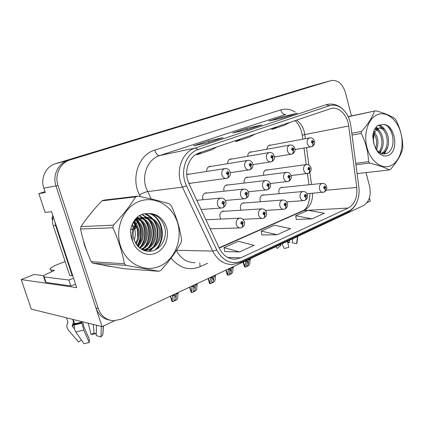 <?xml version="1.0" encoding="UTF-8"?>
<svg xmlns="http://www.w3.org/2000/svg" width="424" height="424" viewBox="0 0 424 424"><rect width="100%" height="100%" fill="white"/><g stroke="black" fill="none" stroke-linecap="round" stroke-linejoin="round"><path stroke-width="0.64" d="M244.971 202.958L243.567 202.783C240.991 203.531 239.979 205.539 240.53 208.809L241.15 210.187M264.359 195.029L263.028 194.865C260.58 195.597 259.626 197.558 260.161 200.738L260.553 201.739M282.967 187.424L281.7 187.276C279.374 187.991 278.467 189.899 278.987 192.994L279.225 193.673M224.757 211.237L223.263 211.041C220.549 211.804 219.478 213.871 220.045 217.236L220.999 219.06M228.393 184.959L226.983 184.832C224.413 185.622 223.411 187.636 223.983 190.874L224.084 191.192M244.266 183.057L244.266 183.062C243.715 179.903 244.664 177.942 247.107 177.174L248.443 177.29M207.474 192.968L205.984 192.83C203.271 193.636 202.211 195.708 202.799 199.042L203.054 199.72M188.956 183.703L190.922 183.179M44.971 191.653L38.86 193.641L45.077 212.382L51.601 211.724L76.675 287.626L21.2 279.58L34.116 274.482L43.979 275.664M310.532 86.311L55.576 163.685C46.009 166.325 40.254 178.08 43.815 188.15L45.273 192.56L38.86 193.641M310.193 86.406L328.287 81.344L68.084 160.442C58.226 163.161 52.29 175.398 55.973 185.903L102.052 326.618L114.56 320.767M102.052 326.618L31.312 309.117L21.2 279.58M366.946 202.725L370.3 201.156L369.442 197.833M267.666 169.939L266.394 169.833C264.163 170.517 263.24 172.345 263.643 175.313M211.263 166.383L209.864 166.309C207.638 166.939 206.583 168.651 206.711 171.45M232.002 158.995L230.672 158.931C228.642 159.493 227.64 161.078 227.667 163.68M251.883 151.919L250.611 151.856C248.75 152.37 247.791 153.838 247.743 156.271M270.947 145.135L269.733 145.077C268.016 145.543 267.104 146.916 267.003 149.19M189.597 174.105L188.124 174.026L186.751 174.556M83.279 240.143L84.551 245.48L86.623 250.446M103.498 265.212L110.934 266.532M138.59 246.985L139.295 244.955M139.925 242.65C141.34 236.47 141.134 230.37 139.3 224.338L139.003 223.437M108.761 266.367L110.039 266.373M187.816 180.603C184.154 169.091 189.798 155.741 199.307 152.852L331.467 108.396C339.126 106.604 347.505 115.344 348.714 126.002L356.748 187.466C357.549 197.372 354.703 204.23 348.194 208.041L240.747 257.85L235.352 259.207C228.462 259.265 223.135 255.656 219.372 248.374L189.205 184.249L187.816 180.603M184.901 181.652L186.523 185.898L216.839 250.155C223.119 261.279 231.403 264.926 241.691 261.099L348.963 210.951C352.514 209.218 355.227 206.138 357.103 201.707C358.911 197.197 359.494 192.326 358.852 187.09L350.844 125.78C350.097 120.384 348.21 115.725 345.184 111.793C340.483 106.133 335.257 104.103 329.496 105.703L198.294 149.402C187.238 152.714 180.629 168.254 184.901 181.652M351.443 115.922L345.412 92.512C342.597 83.841 337.912 79.834 331.361 80.486L68.084 160.442C58.226 163.161 52.29 175.398 55.973 185.903L95.967 308.036C98.474 314.857 103.016 318.875 109.593 320.083M284.297 117.512L297.394 113.203L281.838 116.886L268.964 121.11L284.361 117.496L297.394 113.203M282.146 118.015L281.838 116.886M207.733 142.734L223.13 137.668L208.619 140.895L193.54 145.835L207.792 142.724L223.13 137.668M209.032 142.31L208.619 140.895M247.584 129.606L261.762 124.942L246.662 128.419L232.75 132.982L247.643 129.59L261.762 124.942M247.033 129.733L246.662 128.419M138.293 221.551L137.143 219.054M136.82 218.434L136.608 218.053M93.593 210.028L87.429 217.618M330.895 80.613L70.183 159.896C60.272 162.625 54.314 174.948 58.014 185.527L98.22 308.481C101.071 316.044 106.207 320.136 113.621 320.761L121.518 319.118L363.4 205.624C369.23 201.904 371.307 195.543 369.633 186.539L366.034 172.584M224.789 251.565L239.555 251.957L254.04 245.342L238.362 241.272L224.058 247.637L224.805 251.628M296.265 219.457L311.974 218.885L324.328 213.24L307.962 210.315L295.708 215.768L296.275 219.515M277.216 234.758L290.572 228.658L274.498 225.202L261.279 231.08L261.926 234.949L277.216 234.758L261.279 231.08M241.203 138.733L235.829 141.637L235.442 140.673M255.153 134.032L249.683 136.952L235.829 141.637M201.866 151.988L196.773 154.845L196.487 154.119M216.998 146.889L211.793 149.767L196.773 154.845M277.503 126.5L271.895 129.442L271.524 128.514M290.403 122.154L284.721 125.107L271.895 129.442M239.555 251.957L224.058 247.637M311.974 218.885L295.708 215.768M176.257 293.435L176.103 298.438L174.9 300.595L174.084 300.303L173.967 299.45L174.322 295.12L172.6 295.925L172.229 300.589L171.81 301.014L172.139 301.522L172.859 301.628L176.919 299.699L177.773 297.961L177.963 292.634M241.828 227.582L242.078 227.481C242.809 226.973 242.963 225.981 242.539 224.508L243.275 222.452C241.876 220.809 241.049 221.158 240.795 223.512L242.433 224.55L242.194 223.607L241.542 223.188L241.987 222.324L242.533 222.77L242.237 223.591L242.539 224.508M241.929 223.618L242.194 223.607M242.433 224.55C242.767 226.178 242.502 227.216 241.638 227.677L240.419 227.942C238.484 227.964 237.133 226.861 236.359 224.641C235.776 221.111 236.889 218.954 239.693 218.169L240.079 218.153M241.887 223.602L242.237 223.591M172.393 295.247L172.6 295.925M174.116 294.442L174.322 295.12M176.464 294.113L178.175 293.307M172.229 300.589L172.859 301.628M223.066 207.675L223.331 207.575C224.095 207.05 224.248 206 223.798 204.432L224.561 202.359C223.114 200.658 222.256 201.002 221.991 203.382L223.681 204.479L223.437 203.515L222.764 203.075L223.204 202.206L223.793 202.667L223.485 203.494L223.798 204.432M223.681 204.479C224.036 206.197 223.766 207.294 222.876 207.765L221.863 207.993C219.791 208.057 218.339 206.912 217.496 204.564C216.892 201.066 217.994 198.898 220.803 198.072C223.236 197.971 224.911 199.163 225.833 201.654C226.204 202.004 226.072 203.292 225.436 205.518L223.331 207.575M223.172 203.52L223.485 203.494M227.386 178.175L227.667 178.075C228.483 177.524 228.668 176.432 228.207 174.799L228.965 172.769C227.534 171.042 226.681 171.354 226.421 173.708L228.096 174.842L227.858 173.877L227.184 173.427L227.598 172.579L228.202 173.05L227.9 173.861L228.207 174.799M228.096 174.842C228.451 176.628 228.154 177.767 227.2 178.255L226.474 178.424C224.344 178.546 222.833 177.375 221.953 174.921C221.349 171.566 222.372 169.462 225.017 168.609C227.487 168.402 229.22 169.589 230.211 172.171C230.545 172.377 230.439 173.612 229.888 175.891L227.667 178.075M65.137 261.597L59.895 263.5C54.113 265.816 50.769 267.661 49.873 269.028L50.954 269.961L54.436 270.443L50.615 272.245C46.502 273.915 44.123 275.25 43.465 276.257L44.181 276.946L68.868 280.015L73.585 278.271M66.489 317.82L67.92 322.187L66.637 325.849L68.041 329.75L78.652 342.041L81.344 339.926M81.456 321.524L83.767 330.089L89.289 342.491L83.978 343.71L75.79 331.95C74.476 329.877 74.062 327.54 74.545 324.932L74.677 323.777L73.246 319.495M74.56 329.003L72.181 326.045L73.469 322.176L72.833 319.389M89.289 342.491L89.252 338.924L83.767 326.57L82.781 321.853M74.545 323.385L74.672 324.371M93.275 324.445L94.049 333.45L90.959 334.165L88.245 323.205M96.471 325.24L96.216 335.628L101.002 336.91L102.809 334.753L103.52 325.934M94.049 333.45L96.275 333.317M96.275 333.423L92.13 334.446L90.959 334.165M101.002 336.91L101.278 326.427M75.546 284.207L70.84 285.962L46.025 282.426L45.299 281.695L43.656 276.808M72.69 275.568L72.239 275.791L55.624 225.515L54.95 221.869M53.318 216.918C52.332 219.812 52.306 222.717 53.233 225.642L69.743 275.515L72.239 275.791M70.84 285.962L68.868 280.015M195.438 284.435L195.183 289.391L193.985 291.511L193.233 291.235L193.132 290.361L193.577 286.067L191.924 286.847L191.452 291.474L191.001 291.961L191.282 292.422L192.024 292.512L195.93 290.652L196.784 288.94L197.081 283.661M263.887 218.058L264.136 217.957C264.889 217.438 265.064 216.463 264.661 215.021L265.36 213.018C264.025 211.401 263.235 211.74 262.997 214.03L264.56 215.063L264.332 214.141L263.707 213.728L264.126 212.885L264.656 213.32L264.375 214.12L264.661 215.021M264.56 215.063C264.873 216.653 264.587 217.682 263.696 218.153L262.557 218.402C260.696 218.434 259.387 217.348 258.635 215.148C258.073 211.73 259.112 209.636 261.756 208.868C264.067 208.841 265.631 209.997 266.442 212.334C266.829 212.774 266.659 214.078 265.938 216.24L264.136 217.957M264.057 214.141L264.375 214.12M191.722 286.179L191.924 286.847M193.376 285.4L193.577 286.067M195.639 285.098L197.282 284.329M191.452 291.474L192.024 292.512M213.903 275.77L213.558 280.677L212.366 282.771L211.661 282.511L211.581 281.616L212.111 277.36L210.521 278.107L209.954 282.697L209.477 283.243L209.716 283.661L210.474 283.736L214.231 281.944L215.09 280.259L215.487 275.028M284.933 208.974L285.177 208.868C285.951 208.348 286.147 207.378 285.765 205.969L286.428 204.024C285.145 202.434 284.393 202.752 284.17 204.988L285.665 206.011L285.447 205.105L284.849 204.697L285.241 203.88L285.755 204.31L285.485 205.089L285.765 205.969M285.665 206.011C285.962 207.575 285.654 208.592 284.743 209.064L283.677 209.302C281.881 209.339 280.614 208.269 279.882 206.091C279.337 202.773 280.312 200.743 282.813 199.99C285.129 199.98 286.666 201.114 287.419 203.393C287.96 205.677 287.212 207.5 285.177 208.868M285.198 205.11L285.485 205.089M210.325 277.45L210.521 278.107M211.915 276.702L212.111 277.36M214.099 276.427L215.678 275.68M209.954 282.697L210.474 283.736M231.684 267.427L231.255 272.288L230.068 274.349L229.416 274.105L229.352 273.189L229.962 268.97L228.425 269.691L227.778 274.238L227.269 274.847L228.244 275.277L231.87 273.554L232.723 271.89L233.211 266.712M305.031 200.292L305.275 200.192C306.064 199.662 306.276 198.708 305.916 197.324L306.547 195.432C305.322 193.869 304.602 194.176 304.39 196.354L305.821 197.367L305.609 196.482L305.041 196.073L305.407 195.284L305.9 195.708L305.916 197.324M305.821 197.367C306.107 198.898 305.778 199.905 304.845 200.382L303.844 200.61C302.111 200.653 300.886 199.593 300.171 197.441C299.646 194.224 300.563 192.247 302.932 191.516C305.163 191.447 306.674 192.56 307.458 194.855C307.983 197.065 307.257 198.845 305.275 200.192M228.239 269.044L228.425 269.691M229.771 268.323L229.962 268.97M231.875 268.069L233.401 267.353M227.778 274.238L228.244 275.277M248.824 259.382L248.316 264.194L247.139 266.23L246.53 265.996L246.482 265.069L247.166 260.882L245.687 261.576L244.955 266.087L244.425 266.754L245.374 267.125L248.872 265.466L249.731 263.823L250.298 258.693M324.249 191.993L324.493 191.892C325.298 191.357 325.526 190.413 325.176 189.067L325.78 187.217C324.604 185.68 323.915 185.972 323.719 188.097L325.086 189.104L324.885 188.235L324.339 187.837L324.689 187.064L325.16 187.482L325.176 189.067M325.086 189.104C325.356 190.609 325.017 191.6 324.063 192.083L323.12 192.305C321.445 192.348 320.263 191.304 319.569 189.178C319.06 186.046 319.924 184.122 322.171 183.412C324.339 183.29 325.817 184.382 326.618 186.687C327.132 188.834 326.422 190.567 324.493 191.892M245.501 260.946L245.687 261.576M246.98 260.251L247.166 260.882M249.01 260.018L250.478 259.324M244.955 266.087L245.374 267.125M245.952 198.464L246.217 198.363C247.007 197.828 247.181 196.794 246.752 195.263L247.483 193.243C246.095 191.574 245.279 191.902 245.03 194.219L246.646 195.305L246.413 194.362L245.766 193.927L246.185 193.084L246.747 193.54L246.455 194.346L246.752 195.263M246.646 195.305C246.98 196.99 246.689 198.072 245.766 198.549L244.823 198.766C242.83 198.835 241.431 197.706 240.615 195.385C240.032 191.993 241.065 189.894 243.715 189.088C246.1 188.977 247.743 190.148 248.639 192.602C248.999 192.909 248.867 194.176 248.236 196.397L246.217 198.363M246.18 194.372L246.455 194.346M267.772 189.682L268.032 189.581C268.843 189.04 269.044 188.018 268.636 186.523L269.33 184.557C268.005 182.914 267.221 183.226 266.988 185.489L268.535 186.56L268.307 185.638L267.692 185.209L268.085 184.392L268.625 184.838L268.35 185.622L268.636 186.523M268.535 186.56C268.848 188.214 268.535 189.284 267.586 189.767L266.712 189.968C264.793 190.042 263.437 188.929 262.647 186.639C262.085 183.348 263.055 181.308 265.562 180.523C267.947 180.428 269.553 181.573 270.39 183.968C270.947 186.337 270.162 188.208 268.032 189.581M288.59 181.297L288.855 181.196C289.682 180.651 289.905 179.643 289.512 178.181L290.175 176.267C288.903 174.656 288.161 174.948 287.938 177.158L289.417 178.218L289.2 177.317L288.611 176.893L288.977 176.098L289.502 176.538L289.512 178.181M289.417 178.218C289.719 179.84 289.38 180.894 288.41 181.382L287.589 181.573C285.744 181.647 284.44 180.555 283.672 178.292C283.126 175.096 284.043 173.114 286.412 172.351C288.686 172.165 290.26 173.294 291.145 175.727C291.691 178.027 290.928 179.85 288.855 181.196M308.486 173.294L308.746 173.188C309.589 172.637 309.827 171.646 309.462 170.209L310.087 168.349C308.873 166.764 308.158 167.045 307.951 169.203L309.366 170.247L309.16 169.367L308.593 168.943L308.942 168.174L309.446 168.604L309.462 170.209M309.366 170.247C309.653 171.842 309.297 172.881 308.301 173.374L307.533 173.554C305.757 173.633 304.496 172.552 303.754 170.321C303.229 167.21 304.093 165.281 306.34 164.538C308.539 164.327 310.087 165.429 310.978 167.851C311.513 170.082 310.766 171.863 308.746 173.188M250.017 169.722L250.298 169.627C251.141 169.065 251.347 167.989 250.913 166.393L251.633 164.417C250.261 162.721 249.455 163.017 249.206 165.312L250.807 166.436L250.573 165.493L249.937 165.042L250.324 164.226L250.907 164.687L250.616 165.477L250.913 166.393M250.807 166.436C251.141 168.185 250.817 169.309 249.837 169.801L249.169 169.96C247.118 170.082 245.666 168.932 244.818 166.51C244.235 163.251 245.194 161.205 247.696 160.383C250.123 160.155 251.819 161.321 252.768 163.871C253.351 166.335 252.524 168.254 250.298 169.627M271.599 161.666L271.874 161.565C272.743 160.998 272.971 159.938 272.558 158.38L273.241 156.456C271.932 154.787 271.159 155.073 270.931 157.309L272.457 158.417L272.235 157.5L271.625 157.055L271.991 156.255L272.553 156.71L272.277 157.484L272.558 158.38M272.457 158.417C272.775 160.134 272.431 161.242 271.418 161.745L270.798 161.888C268.832 162.01 267.438 160.876 266.611 158.491C266.049 155.322 266.956 153.334 269.325 152.534C271.662 152.274 273.316 153.419 274.286 155.958C274.847 158.348 274.047 160.214 271.874 161.565M292.205 153.97L292.481 153.87C293.366 153.303 293.615 152.253 293.223 150.732L293.874 148.856C292.618 147.218 291.882 147.488 291.664 149.672L293.127 150.769L292.91 149.868L292.327 149.428L292.671 148.654L293.212 149.1L292.947 149.852L293.223 150.732M293.127 150.769C293.424 152.454 293.058 153.546 292.025 154.05L291.447 154.188C289.555 154.304 288.214 153.186 287.414 150.838C286.873 147.753 287.726 145.819 289.974 145.045C292.205 144.727 293.821 145.845 294.823 148.4C295.374 150.716 294.595 152.545 292.481 153.87M311.894 146.619L312.17 146.518C313.071 145.946 313.336 144.913 312.965 143.423L313.585 141.595C312.377 139.984 311.677 140.243 311.47 142.374L312.87 143.455L312.106 142.141L312.43 141.388L312.949 141.828L312.965 143.423M312.87 143.455C313.156 145.109 312.769 146.19 311.714 146.693L311.174 146.826C309.361 146.937 308.068 145.835 307.294 143.524C306.769 140.519 307.575 138.637 309.711 137.885C311.879 137.546 313.458 138.643 314.46 141.176C314.995 143.429 314.232 145.209 312.17 146.518M85.203 246.381L84.53 244.309M136.888 219.197L137.8 221.137M138.468 222.796L139.03 224.444C140.927 230.714 141.065 237.043 139.432 243.418M138.818 245.485L138.362 246.763M107.897 265.996L104.988 265.652M52.772 215.26L51.998 218.588L52.592 220.379M159.774 266.187C174.789 259.705 182.765 239.682 177.571 222.849C172.589 205.937 155.2 195.528 139.65 201.236C124.025 206.674 114.597 227.815 120.421 245.676C126.013 263.633 144.854 272.924 159.774 266.187M159.795 270.841L160.844 270.358C169.568 260.818 176.358 251.453 181.218 242.258L181.605 239.793C179.956 228.441 176.506 217.046 171.243 205.619L169.589 203.928C160.982 201.214 150.393 198.607 137.832 196.111L135.643 196.895L101.919 200.844C93.768 209.339 86.793 217.925 80.984 226.612L80.555 228.992C82.807 239.984 86.348 250.886 91.187 261.698L92.877 263.224L123.501 268.646L158.74 271.286L159.795 270.841M137.832 196.111L103.975 200.123L101.919 200.844M143.397 250.224L145.867 249.498C160.712 244.484 158.401 218.736 144.245 217.735M142.994 250.049L144.791 249.476C159.286 244.579 157.521 219.526 143.709 217.883M143.688 217.676L141.425 217.713L138.378 218.482L133.465 221.938M144.351 250.584L150.255 249.593C157.876 245.761 161.295 239.316 160.511 230.264C158.391 221.678 153.488 217.406 145.798 217.448L142.729 218.222C140.302 219.24 138.304 220.84 136.735 223.024C131.551 231.297 132.018 239.141 138.139 246.551L138.452 246.848C142.999 251.066 148.056 252.307 153.615 250.573C161.83 247.802 166.775 237.71 165.053 228.684C162.429 218.805 156.578 213.786 147.499 213.632C144.34 213.585 141.346 214.396 138.521 216.07C134.148 219.632 131.482 224.444 130.523 230.497C130.428 234.302 131.143 237.891 132.664 241.267C135.94 251.612 146.985 257.119 155.741 253.17C164.093 249.688 169.049 239.019 167.008 229.32C165.047 219.6 156.392 212.498 147.499 213.632M143.153 217.798L140.349 217.782L137.302 218.546L134.837 219.865M144.298 250.563L149.147 249.572C156.758 245.75 160.166 239.322 159.382 230.296C157.272 221.731 152.375 217.47 144.695 217.512L141.632 218.291M134.138 240.106C135.722 235.739 135.749 231.589 134.207 227.667M133.92 226.988L132.309 224.211M132.919 229.432L130.852 229.501L130.751 229.151M133.39 228.154L131.922 225.133M136.014 243.933C140.381 236.974 140.423 230.274 136.152 223.83M136.083 223.739L133.899 221.482M135.537 243.164C139.21 236.709 139.252 230.524 135.659 224.598M135.532 224.413L133.433 221.996M137.938 246.349C145.978 239.496 144.854 224.248 135.85 219.844M137.45 245.825C144.748 238.924 143.694 224.815 135.357 220.199M139.835 248.098C151.055 241.807 149.434 221.763 137.853 218.71M137.302 218.551L136.125 218.302M139.369 247.706C149.762 241.214 148.299 222.42 137.344 218.948M136.793 218.763L135.924 218.524M141.685 249.37C156.345 244.314 153.954 218.927 139.915 217.989M139.369 217.936L136.311 218.1M141.229 249.089C155.014 243.657 152.81 219.659 139.39 218.132M138.844 218.053L137.148 217.978M132.664 241.267C131.021 233.937 132.378 227.858 136.735 223.024M133.136 228.806L130.852 229.501L130.751 229.177M91.187 261.698L124.354 263.728L126.156 265.403L92.877 263.224M80.984 226.612L113.383 225.155L112.927 227.768L80.555 228.992M113.383 225.155C122.562 215.429 129.988 206.011 135.643 196.895M124.354 263.728C122.202 251.888 118.391 239.905 112.927 227.768M158.74 271.286L126.156 265.403M134.477 228.404L135.924 227.964L135.102 225.6M134.949 225.229L133.311 222.208M137.275 245.623C142.003 236.937 141.775 228.743 136.586 221.037M140.519 246.832C146.142 239.253 146.079 227.598 140.498 220.66M139.348 219.293L138.505 218.434M137.933 217.915L137.143 217.263M142.231 249.672L143.217 248.655M144.505 247.075C150.329 239.375 150.287 227.338 144.494 220.273M143.376 218.959L142.655 218.228M142.422 218.005L142.093 217.713M142.035 217.66L139.236 215.662M145.209 250.844L145.549 250.558M145.665 250.462L147.314 248.846M148.58 247.314C154.606 239.491 154.585 227.079 148.586 219.886M147.494 218.62L146.275 217.438M146.232 217.406L141.754 214.549M149.004 251.331L151.501 249.036M152.746 247.552C158.974 239.618 158.974 226.814 152.762 219.5M151.702 218.281L144.844 213.797M154.999 250.028C166.123 240.053 162.933 218.063 149.566 213.627M135.924 227.964L136.417 227.948L135.383 225.08M135.251 224.789L134.09 222.637M138.023 245.226C142.252 237.196 142.215 229.522 137.911 222.203M136.417 220.167L136.03 219.722M139.962 248.199L140.291 247.802M141.918 245.517C146.381 237.244 146.344 229.331 141.817 221.773M140.349 219.818L138.897 218.291M138.463 217.899L137.387 217.035M142.575 249.847L144.298 248.013M145.904 245.803C150.594 237.292 150.562 229.14 145.808 221.344M144.377 219.462L143.068 218.095M142.57 217.639L139.533 215.503M145.628 250.95L146.1 250.552M146.317 250.361L148.395 248.22M149.974 246.09C154.893 237.339 154.866 228.944 149.889 220.909M148.49 219.102L146.874 217.47M146.768 217.374L142.098 214.433M149.577 251.321L152.587 248.432M154.14 246.371C159.292 237.382 159.265 228.748 154.066 220.48M152.698 218.742C150.541 216.351 148.082 214.682 145.315 213.738M156.127 249.466C166.542 239.295 163.298 218.307 150.419 213.707M136.417 227.948L134.647 228.928M287.997 241.007L288.161 242.115L287.652 242.215M280.497 244.526L280.656 245.644L279.973 244.77M292.724 238.786L292.274 242.798L296.625 243.641L296.97 242.814M288.161 242.115L289.682 242.486L287.801 242.883M275.807 246.726L277.132 248.406L280.656 245.644M282.029 243.805L284.165 248.501L288.792 247.372L287.446 241.267M289.682 242.486L289.369 240.36M296.625 243.641L297.436 236.576M390.732 165.736C399.726 161.878 404.369 146.969 400.998 133.602C397.76 120.188 387.075 111.088 377.837 114.507C368.546 117.713 363.241 133.21 366.914 147.218C370.449 161.284 381.791 169.796 390.732 165.736M357.093 173.591L389.274 169.966L390.536 169.409C396.747 162.265 400.77 155.534 402.593 149.211L402.8 147.329C402.683 138.017 400.442 128.976 396.074 120.215L395.046 118.805C390.838 115.763 384.409 113.091 375.77 110.797L348.242 116.78M381.568 153.61L382.029 153.451C392.889 149.884 388.824 125.705 379.507 127.969L378.51 128.255L375.203 131.456L374.095 133.756L373.348 141.929M375.399 148.135L376.528 149.836C379.411 153.35 382.565 154.617 385.994 153.642C397.733 150.213 393.546 123.755 382.697 124.518L377.344 125.806C374.768 128.249 373.237 131.753 372.738 136.316L374.148 144.695L377.349 151.416C380.673 155.518 384.266 156.859 388.14 155.438C399.816 151.357 394.919 123.167 382.697 124.518M376.459 149.762C378.913 143.27 378.298 137.524 374.615 132.526M374.578 132.479L373.73 131.615M375.664 148.697C377.461 142.581 376.692 137.297 373.359 132.839M379.3 152.502C386.752 146.296 382.591 128.302 374.938 128.885M378.627 152.009C384.78 145.697 381.536 130.3 374.736 129.267M381.112 153.451C391.114 149.513 387.658 127.158 378.796 128.149M379.507 127.969L377.143 128.504M374.148 144.695C372.993 140.307 372.998 136.533 374.175 133.364L375.203 131.456M348.162 116.616L375.77 110.797M355.747 163.32L368.536 161.655L369.633 163.065L355.943 164.809M351.819 133.221L361.534 131.456L361.296 133.422L352.058 135.071M361.534 131.456C367.984 124.232 372.293 117.496 374.466 111.263M368.536 161.655C368.228 152.004 365.817 142.597 361.296 133.422M389.274 169.966C385.003 167.475 378.457 165.174 369.633 163.065M379.793 152.815L380.726 150.849M378.261 130.014L375.807 127.534M383.921 153.97L386.031 150.228M383.55 128.944L378.553 125.128M392.762 144.902C393.658 137.895 392.221 132.018 388.464 127.269M376.639 149.985L377.116 148.124M375.07 133.104L374.678 132.399M374.646 132.346L373.883 131.186M380.259 153.069L382.347 147.647M380.233 131.922L377.636 128.414M377.572 128.355L376.104 127.142M384.552 153.933L387.663 147.144M385.49 130.74C383.651 127.619 381.494 125.684 379.024 124.937M43.815 188.15L58.014 185.527M55.576 163.685L70.183 159.896M348.714 126.002L304.798 134.551L304.199 131.541C302.752 126.447 300.15 122.647 296.392 120.135M305.354 138.701L304.798 134.551L302.286 135.24L302.816 139.178M140.328 196.619L139.501 194.929C130.587 177.958 138.796 154.559 154.696 150.154L280.688 109.88C281.79 113.097 283.481 114.602 285.771 114.401L159.678 155.576C148.368 158.905 141.574 174.243 145.909 187.413L151.156 198.967M280.688 109.88C285.617 108.412 290.466 109.148 295.242 112.095M326.756 104.532L327.445 104.368C334.335 103.212 340.249 105.687 345.184 111.793M241.691 261.099L240.482 262.567L232.495 264.512C223.983 264.544 217.39 260.071 212.71 251.088L182.431 187.148L180.688 182.601C176.087 168.227 183.216 151.569 195.093 148.04L198.294 149.402M186.523 185.898L182.431 187.148L147.552 191.579C145.379 191.998 142.697 193.111 139.501 194.929M348.963 210.951L347.532 212.424L240.482 262.567M176.501 250.303L212.71 251.088L216.839 250.155M329.496 105.703L326.088 104.733L195.093 148.04L159.678 155.576C157.659 155.608 156 153.801 154.696 150.154M207.564 263.293L200.086 266.68C189.056 271.005 179.394 268.143 171.1 258.084M98.22 308.481L95.967 308.036M161.904 220.973L164.364 226.013M176.342 250.547C180.794 258.661 187.042 262.705 195.077 262.679M199.784 262.912L200.086 266.68M348.194 208.041L304.024 210.521C309.854 207.378 312.711 201.612 312.589 193.212M356.748 187.466L326.204 190.201M311.486 184.504L309.865 172.377M308.879 165.031L306.547 147.616M240.747 257.85L227.55 257.4M219.234 248.082L304.024 210.521L302.434 210.913L219.102 247.802M174.773 294.129L176.103 298.438M170.581 296.1L171.964 300.552M222.584 207.829L221.863 207.993M74.677 323.777L81.657 322.129M50.954 269.961L51.59 271.858M73.426 320.03L73.177 320.422M74.492 323.221L72.817 324.837M74.439 323.57L72.552 325.293M74.513 324.153L72.308 326.385M75.79 331.95L83.767 330.089M67.755 322.59L67.464 323.067M74.545 324.932L81.848 323.21M74.698 324.233L81.763 322.569M53.233 225.642L55.624 225.515M46.025 282.426L44.181 276.946M54.341 270.56L54.245 270.279M193.901 285.156L195.183 289.391M189.841 287.059L191.176 291.442M212.313 276.517L213.558 280.677M208.38 278.361L209.673 282.67M230.052 268.196L231.255 272.288M226.241 269.982L227.487 274.217M247.15 260.172L248.316 264.194M323.676 192.173L306.992 193.699M243.45 261.905L244.664 266.071M134.694 220.74L135.956 223.575M137.138 227.402L137.8 238.028M136.989 242.448L136.385 244.484M51.998 218.588L52.862 218.524M301.607 131.843L302.275 135.171M357.103 201.707C355.042 206.705 351.851 210.278 347.532 212.424M331.467 108.396L330.98 108.512M235.352 259.207L232.803 259.112M302.614 210.839C306.965 209.218 309.435 203.414 310.018 193.434M308.926 184.763L307.426 173.57M306.218 164.554L304.003 148.045M301.581 131.732C300.086 126.744 297.844 123.055 294.855 120.655M205.921 219.78L239.693 218.169C241.203 217.634 242.793 218.811 244.463 221.699C244.855 222.149 244.696 223.464 243.986 225.642L242.078 227.481M210.15 228.774L240.042 227.953M170.326 296.217L171.709 300.69M173.988 300.001L174.084 300.303M196.757 200.308L220.803 198.072M201.071 209.477L221.588 208.009M186.767 174.54L225.017 168.609M188.85 183.459L227.2 178.255M73.469 322.176L73.225 324.328L72.181 326.045M102.709 335.008L103.414 325.982M222.065 211.412L261.756 208.868M242.984 219.288L262.26 218.418M189.549 287.196L190.901 291.627M193.148 290.965L193.233 291.235M242.401 203.16L282.813 199.99M265.44 210.41L283.444 209.318M208.057 278.515L209.377 282.909M261.899 195.252L302.932 191.516M286.73 201.882L303.658 200.626M225.886 270.152L227.174 274.514M280.609 187.662L322.171 183.412M243.069 262.085L244.325 266.42M204.713 193.264L243.715 189.088M225.335 200.462L244.622 198.782M244.823 198.766L245.766 198.549M225.759 185.272L265.562 180.523M248.358 191.812L267.586 189.767M245.92 177.619L286.412 172.351M270.247 183.523L288.41 181.382M265.249 170.273L306.34 164.538M291.103 175.573L308.301 173.374M208.56 166.828L247.696 160.383M230.327 172.69L249.837 169.801M229.421 159.44L269.325 152.534M252.921 164.65L271.418 161.745M249.407 152.364L289.974 145.045M274.45 156.954L292.025 154.05M268.577 145.575L309.711 137.885M294.998 149.582L311.714 146.693M144.796 250.542L145.893 250.568M140.349 217.782L141.425 217.713M144.695 217.512L145.798 217.448M280.582 245.517L279.988 244.759M296.922 243.185L297.759 236.422M376.417 149.698L377.349 151.416M374.095 133.756L374.175 133.364"/></g></svg>
